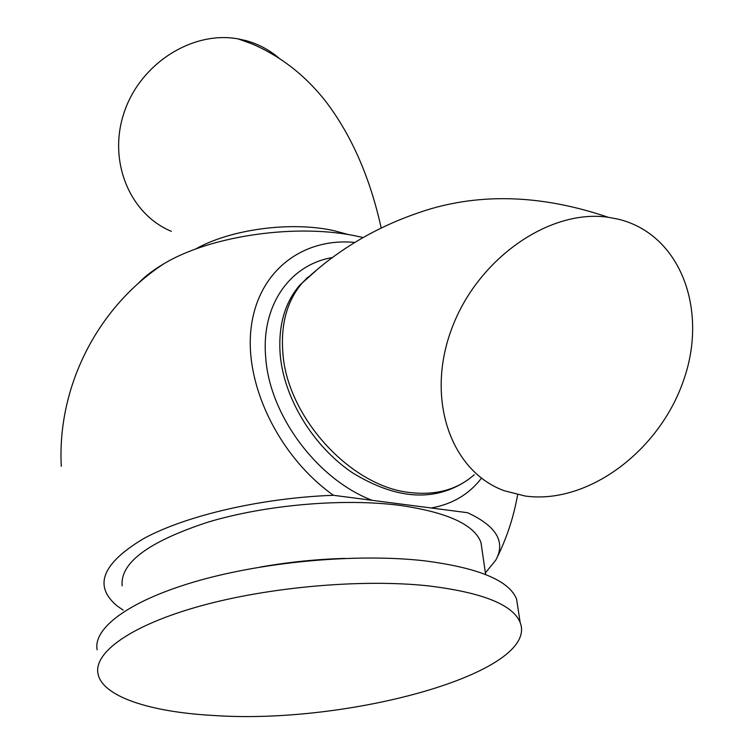 <?xml version="1.0" encoding="UTF-8"?>
<svg xmlns="http://www.w3.org/2000/svg" width="754" height="754" viewBox="0 0 754 754"><rect width="100%" height="100%" fill="white"/><g stroke="black" fill="none" stroke-linecap="round" stroke-linejoin="round"><path stroke-width="1.13" d="M618.186 219.15L608.205 217.284C549.44 208.604 477.225 258.858 451.552 329.178C425.294 399.366 451.062 471.41 504.238 490.731L525.17 496.028C587.828 504.709 659.316 451.099 683.51 380.534C708.524 310.167 680.711 234.23 618.186 219.15M171.375 231.346C129.716 214.127 107.502 160.913 124.231 112.195C140.517 63.355 192.477 30.556 238.057 38.869L245.823 40.575C258.217 43.977 269.225 49.783 278.829 57.992M362.91 237.519L359.158 236.681C298.829 222.892 210.564 235.314 163.411 264.051C152.883 270.262 144.334 276.878 137.784 283.881M485.397 572.908L495.755 560.175C505.868 541.919 496.471 526.094 467.555 512.701L333.447 495.293C261.761 497.876 186.078 515.482 143.722 538.554C101.997 563.502 93.157 585.981 117.2 605.98L123.194 610.137M482.079 550.09L480.967 542.465C474.332 524.671 447.405 512.315 400.176 505.416C343.984 498.064 266.181 504.699 208.33 522.032C148.661 541.542 119.943 562.823 122.167 585.886M517.847 607.375L516.575 599.062C509.148 580.476 478.356 567.724 424.2 560.788C358.819 553.361 267.067 561.278 198.858 580.58C130.536 599.901 92.855 627.677 97.143 649.825M213.08 715.442C348.084 725.018 539.685 672.521 520.175 622.521C512.814 604.519 481.9 592.276 427.424 585.773C361.647 578.846 269.216 586.932 200.489 605.971C131.658 625.028 93.684 652.163 97.973 673.614C102.148 696.555 150.084 712.049 213.08 715.442M344.738 558.403C316.444 559.232 288.282 562.116 260.253 567.055M354.738 242.43C302.891 237.453 258.217 270.724 251.186 327.349C243.928 383.758 278.631 456.415 333.447 495.293M315.785 270.874L302.184 282.995C287.057 300.827 280.62 324.163 282.863 353.023C287.161 417.009 350.403 486.424 409.884 492.532C435.925 495.557 457.367 489.629 474.219 474.737M195.305 249.197C230.262 229.169 291.383 221.026 334.276 230.743L349.074 234.748M464.568 482.023C432.476 502.07 395.011 498.931 352.175 472.588C313.08 446.142 284.201 398.593 280.243 355.275C278.019 326.463 284.475 303.146 299.602 285.323L312.486 273.702M372.174 500.317C317.387 479.516 269.828 415.567 265.776 358.188C260.686 305.219 290.158 264.437 332.58 257.538M481.476 478.159C469.186 494.247 452.438 504.19 431.222 507.979M608.205 217.284C544.972 195.795 485.991 192.92 431.26 208.66C381.232 223.712 338.207 248.49 302.184 282.995L307.915 277.104M238.057 38.869L251.987 43.883C281.176 56.456 306.011 75.956 326.482 102.393C351.92 136.182 370.139 177.982 381.138 227.774M497.272 557.159C507.037 537.31 513.823 516.481 517.63 494.69M480.967 542.465L485.642 574.539M516.575 599.062L520.175 622.521M163.411 264.051C97.162 307.66 57.05 387.104 61.291 466.311"/></g></svg>
